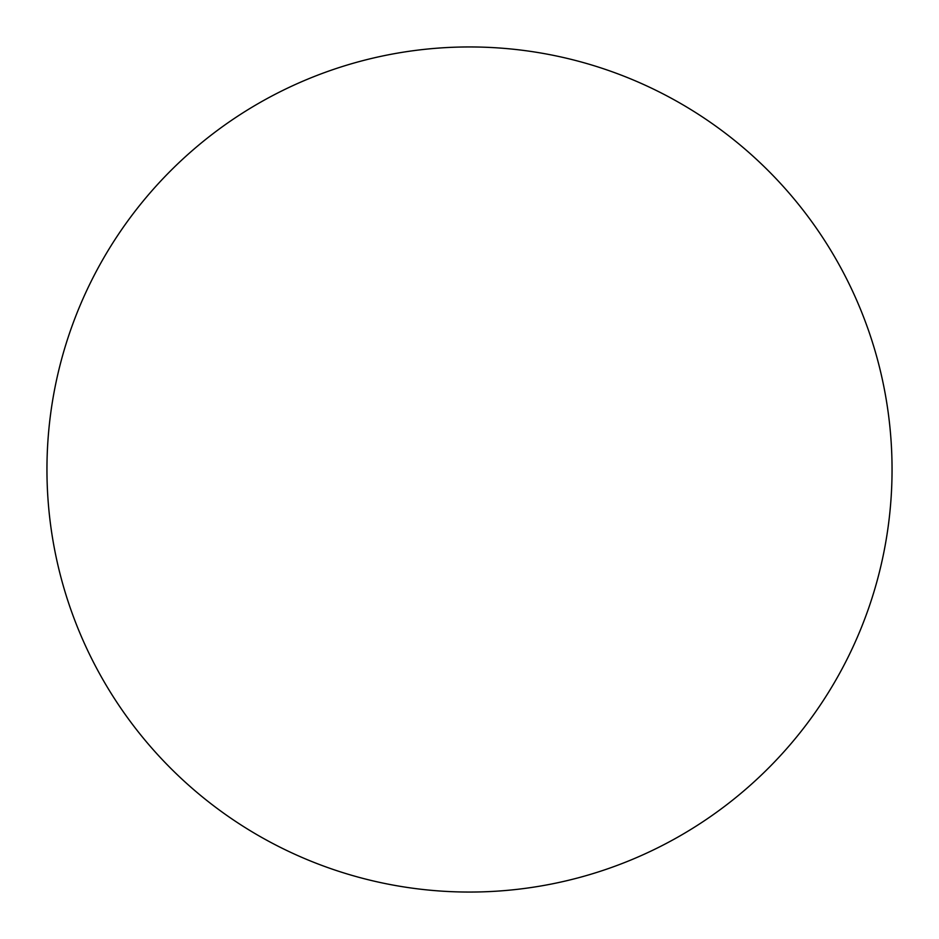 <?xml version="1.0" encoding="UTF-8"?>
<svg xmlns="http://www.w3.org/2000/svg" width="939" height="939" viewBox="0 0 939 939"><rect width="100%" height="100%" fill="white"/><g stroke="black" fill="none" stroke-linecap="round" stroke-linejoin="round"><path stroke-width="1.41" d="M46.95 469.5A422.55 422.55 0 0 0 469.5 892.05A422.55 422.55 0 0 0 892.05 469.5A422.55 422.55 0 0 0 469.5 46.95A422.55 422.55 0 0 0 46.95 469.5"/></g></svg>

